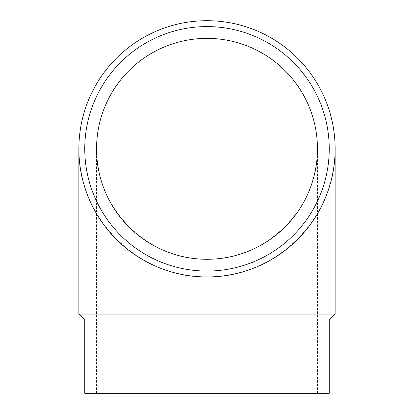 <?xml version="1.0" encoding="UTF-8"?>
<svg xmlns="http://www.w3.org/2000/svg" width="414" height="414" viewBox="0 0 414 414"><rect width="100%" height="100%" fill="white"/><g stroke="black" fill="none" stroke-linecap="round" stroke-linejoin="round"><path stroke-width="0.31" stroke-dasharray="2.07 1.55" d="M207 271.061A122.239 122.239 0 0 1 84.761 148.828A122.239 122.239 0 0 1 207 26.589A122.239 122.239 0 0 1 329.239 148.828A122.239 122.239 0 0 1 207 271.061A122.239 122.239 0 0 1 84.761 148.828A122.239 122.239 0 0 1 207 26.589A122.239 122.239 0 0 1 329.239 148.828A122.239 122.239 0 0 1 207 271.061A122.239 122.239 0 0 1 84.761 148.828A122.239 122.239 0 0 1 207 26.589A122.239 122.239 0 0 1 329.239 148.828A122.239 122.239 0 0 1 207 271.061M207 276.95A128.128 128.128 0 0 1 78.872 148.828A128.128 128.128 0 0 1 207 20.7A128.128 128.128 0 0 1 335.128 148.828A128.128 128.128 0 0 1 207 276.95C138.514 278.389 77.439 217.314 78.872 148.828C77.439 217.314 138.514 278.389 207 276.95C275.486 278.389 336.561 217.314 335.128 148.828C336.561 217.314 275.486 278.389 207 276.95M84.761 319.96L329.239 319.96M84.761 393.3L329.239 393.3M78.872 314.071L335.128 314.071M96.545 148.828A110.455 110.455 0 0 0 207 259.283A110.455 110.455 0 0 0 317.455 148.828A110.455 110.455 0 0 0 207 38.367A110.455 110.455 0 0 0 96.545 148.828C95.303 207.869 147.958 260.52 207 259.283C266.042 260.52 318.697 207.869 317.455 148.828C318.697 207.869 266.042 260.52 207 259.283C147.958 260.52 95.303 207.869 96.545 148.828L96.545 393.3M317.455 393.3L317.455 148.828"/><path stroke-width="0.62" d="M207 276.95A128.128 128.128 0 0 1 78.872 148.828A128.128 128.128 0 0 1 207 20.7A128.128 128.128 0 0 1 335.128 148.828A128.128 128.128 0 0 1 207 276.95M207 271.061A122.239 122.239 0 0 1 84.761 148.828A122.239 122.239 0 0 1 207 26.589A122.239 122.239 0 0 1 329.239 148.828A122.239 122.239 0 0 1 207 271.061M84.761 319.96L84.761 393.3L329.239 393.3L329.239 319.96L84.761 319.96L78.872 314.071L78.872 148.828M329.239 319.96L335.128 314.071L78.872 314.071M96.545 148.828A110.455 110.455 0 0 1 207 38.367A110.455 110.455 0 0 1 317.455 148.828A110.455 110.455 0 0 1 207 259.283A110.455 110.455 0 0 1 96.545 148.828M335.128 314.071L335.128 148.828"/></g></svg>
